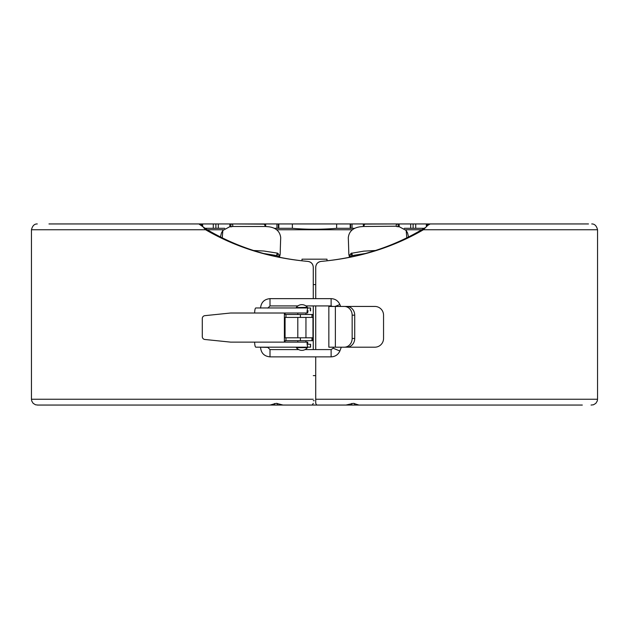 <?xml version="1.0" encoding="UTF-8"?>
<svg xmlns="http://www.w3.org/2000/svg" width="629" height="629" viewBox="0 0 629 629"><rect width="100%" height="100%" fill="white"/><g stroke="black" fill="none" stroke-linecap="round" stroke-linejoin="round"><path stroke-width="0.94" d="M278.175 223.948L264.77 223.948C264.078 224.003 264.4 224.86 265.737 226.511L268.874 226.794C275.872 227.753 279.803 231.268 280.676 237.322A15.214 12.486 -168 0 1 280.707 237.731A1879.421 1549.07 4.1 0 0 280.172 254.092L279.292 257.403M321.049 261.412L320.947 261.412C317.724 261.994 315.978 263.928 315.719 267.215L315.734 298.641L315.719 267.215C316.017 263.921 317.787 261.986 321.049 261.412C358.656 258.055 392.763 247.512 423.396 229.766L427.704 225.418L430.15 223.948L554.888 223.948L398.102 223.948C396.38 224.003 395.838 224.86 396.474 226.511L399.376 226.794L406.161 230.458L406.774 237.322A15.214 11.613 150 0 1 406.656 237.731L406.751 237.896M407.561 232.942L408.559 236.991M436.471 223.948L436.958 223.948M505.464 223.948L504.796 223.948M554.888 223.948L555.659 223.948M546.318 223.948L556.744 223.948M554.283 223.948L542.473 223.948M550.839 223.948L549.935 223.948M428.074 225.103L428.074 223.948L427.468 223.948M430.456 223.948L431.392 223.948M398.102 226.794L398.102 223.948L351.894 223.948M350.652 228.311L350.628 223.948L350.652 228.311L354.394 228.311M351.8 223.948L292.367 223.948L292.367 228.311L274.614 228.311L278.372 228.311L278.348 223.948L278.348 228.311L277.2 228.311L292.367 228.311C306.787 229.569 321.545 229.569 336.633 228.311L336.633 223.948L588.5 223.948L430.15 223.948M424.661 228.311L404.282 228.311M350.628 228.311L336.633 228.311M363.31 223.948L363.31 226.471M399.163 223.948L399.163 226.794M364.23 225.19L364.23 223.948C364.914 224.01 364.592 224.868 363.263 226.511L360.134 226.794C352.924 227.832 348.977 231.48 348.293 237.731A1879.436 1549.078 -4.1 0 1 348.828 254.092L349.449 257.017L348.836 254.336M396.286 226.22L363.263 226.511M364.568 224.097L398.102 223.948M375.434 250.507L363.79 251.144L351.076 253.345A495.959 323.102 -32.1 0 0 350.015 254.949L349.001 254.792L349.449 257.017M349.15 254.957L349.669 257.222M349.354 255.075L349.842 257.19M349.567 255.107L350.038 257.151M349.803 255.067L350.274 257.096M350.015 254.949L350.51 257.049M351.076 253.345L351.666 255.783A496.91 321.568 -32.3 0 0 350.864 256.978M351.422 253.157L351.666 255.783M365.26 253.518L352.012 255.594M307.951 261.412C311.213 261.986 312.983 263.921 313.266 267.215L313.266 298.641L313.281 267.215C313.014 263.928 311.276 261.994 308.053 261.412C271.005 258.047 237.416 247.496 207.287 229.766L205.604 229.766C236.229 247.504 270.344 258.055 307.951 261.412L308.053 261.412M582.32 405.052L358.986 405.052L353.412 403.346L345.942 405.052L316.741 405.052L315.727 403.346L315.719 356.863L315.711 400.256M315.719 349.59L315.719 305.922L315.734 349.59M315.727 403.346L315.711 400.264M313.266 305.922L313.266 349.59L313.281 305.922M313.281 375.623L315.719 375.623M327.001 260.799L327.001 259.179L301.999 259.179L301.999 260.799M313.281 284.591L315.719 284.591M327.001 259.179L301.999 259.179M320.947 261.412C357.995 258.047 391.584 247.504 421.713 229.766L425.479 227.533M315.734 399.234L597.542 399.234L597.55 229.766L405.713 229.766M48.968 223.948L198.85 223.948L207.287 229.766L223.287 229.766M203.544 227.556L205.604 229.766L31.458 229.766C32.456 225.787 34.398 223.845 37.276 223.948M224.718 228.311L204.346 228.311L224.718 228.311M222.249 237.896L222.847 230.458L229.624 226.794L231.661 226.794L232.73 226.141M220.441 236.991L221.439 232.942M280.164 254.336L279.653 255.075L278.985 254.949A495.951 323.102 32.1 0 0 277.924 253.345L276.988 255.594L263.755 253.518M277.578 253.157L263.826 251.01L253.566 250.507M277.924 253.345L276.988 255.594M278.985 254.949L278.49 257.049M278.136 256.978A496.91 321.568 32.3 0 0 277.334 255.783M279.197 255.067L278.726 257.096M279.433 255.107L278.962 257.151M279.653 255.075L279.166 257.19M279.85 254.957L279.331 257.222M279.999 254.792L279.441 257.237M280.109 254.572L279.551 257.017M230.906 226.794L230.906 223.948L201.775 223.948L201.775 225.842M265.737 226.511L232.526 226.511C233.162 224.868 232.62 224.01 230.906 223.948L264.392 224.144M230.906 223.948L264.77 223.948L264.77 225.127M192.034 223.948L189.305 223.948M201.532 223.948L198.882 223.948M229.837 223.948L229.837 226.794M265.697 223.948L265.697 226.479M292.367 223.948L278.372 223.948M188.967 223.948L198.85 223.948M313.273 403.346L312.259 405.052L283.058 405.052L276.335 403.346L270.006 405.052L37.331 405.052L351.658 405.052L351.658 403.496M351.658 405.052L360.071 405.052M420.738 405.052L360.15 405.052M440.89 405.052L425.495 405.052M345.981 405.052L351.847 405.052M313.281 400.689L314.201 400.689M270.006 405.052L316.725 405.052M277.35 403.456L277.31 405.052L277.31 403.448M194.447 405.052L193.543 405.052M198.709 405.052L198.277 405.052M75.967 405.052L76.88 405.052M71.879 405.052L71.108 405.052M123.756 405.052L124.22 405.052M121.767 405.052L122.38 405.052M189.014 405.052L189.518 405.052M187.01 405.052L188.11 405.052M267.828 347.405L259.824 347.177L267.828 347.405L270.006 349.59L298.673 349.59M305.081 349.59L331.121 349.59L331.121 356.863L331.121 349.59L333.142 348.23L339.872 350.99L341.288 347.192M337.93 306.441L335.1 306.441L339.872 304.522L340.627 306.441L374.845 306.441A8.735 8.704 90 0 1 383.548 315.176L383.548 338.465A8.735 8.704 90 0 1 374.845 347.192L344.315 347.192A8.735 7.839 -90 0 0 352.154 338.465L352.154 315.176A8.735 7.839 -90 0 0 344.315 306.441L328.849 306.441L332.537 306.441L331.121 305.922L331.121 298.641L331.121 305.922L305.891 305.922M297.863 305.922L270.006 305.922L270.006 298.641L331.121 298.641C335.226 298.83 338.143 300.788 339.872 304.522M285.071 342.121L285.071 340.706L312.967 340.706L284.387 340.706M285.071 337.797L285.071 317.417L312.967 317.417L312.967 337.797L284.387 337.797M285.071 314.508L285.071 313.014L307.038 313.014A5.056 1.179 -90 0 1 308.218 307.958L255.838 307.958A5.056 1.179 90 0 0 254.666 313.014L230.599 313.014L204.834 315.664A2.909 2.831 -90 0 0 202.286 318.557L202.286 336.578A2.909 2.831 -90 0 0 204.834 339.479L230.599 342.121L254.666 342.121A5.056 1.179 90 0 0 255.838 347.177L308.218 347.177A5.056 1.179 -90 0 1 307.038 342.121L284.387 342.121L284.387 313.014L285.071 313.014M307.715 313.014A2.146 0.495 -90 0 1 308.218 310.868L307.149 310.868M254.666 313.014L307.038 313.014M306.205 307.958L310.577 307.958L310.577 310.868M308.218 344.267L310.333 344.267L308.218 344.267A2.146 0.495 -90 0 1 307.715 342.121L307.038 342.121M307.306 347.177L310.577 347.177L310.577 344.267L310.333 347.177L308.218 347.177M305.953 342.121L305.953 340.706L312.967 340.706L313.258 317.417L312.967 314.508L311.976 314.508L311.976 317.417L312.967 317.417M285.071 317.417L311.976 317.417M284.387 314.508L311.976 314.508M297.8 307.958L305.938 307.856M307.392 307.392L307.196 307.856L296.275 307.542L307.392 307.392M307.164 347.161L307.424 347.625A6.982 6.982 0 0 1 296.338 347.625L307.149 347.625M346.878 306.441L344.315 306.441L346.878 306.441A8.735 7.839 90 0 1 354.717 315.176L352.154 315.176M352.154 338.465L354.717 338.465L354.717 315.176M354.717 338.465A8.735 7.839 90 0 1 346.878 347.192L328.849 347.192L328.849 306.441M406.774 237.322L407.026 237.762M350.188 223.948L350.188 228.311M352.059 223.948L352.059 228.311M410.698 223.948L410.698 228.311M413.111 223.948L413.111 228.311M415.722 223.948L415.722 228.311M426.36 223.948L426.36 226.644M427.012 223.948L427.012 226.039M351.792 253.07L352.389 255.516M352.319 229.766L276.681 229.766M31.45 229.766L31.45 399.234L313.266 399.234L35.814 399.234M593.186 399.234L318.596 399.234M277.208 253.07L276.611 255.516M200.926 223.948L200.926 225.111M201.988 223.948L201.988 226.039M202.64 223.948L202.64 226.652M213.278 223.948L213.278 228.311M215.889 223.948L215.889 228.311M218.302 223.948L218.302 228.311M276.941 223.948L276.941 228.311M278.82 223.948L278.82 228.311M354.559 405.052L354.559 403.488M351.697 405.052L351.697 403.488M348.317 405.052L348.317 404.471M280.683 405.052L280.683 404.533M274.441 405.052L274.441 403.527M270.006 349.59L270.006 356.863C264.259 356.305 261.106 353.152 260.548 347.405M284.387 342.121L254.666 342.121M310.333 307.958L310.333 310.868M311.976 340.706L311.976 337.797M285.071 340.706L297.8 340.706L297.8 342.121M300.387 340.706L300.387 337.797M285.967 340.706L285.967 337.797M285.967 314.508L285.967 317.417M300.387 314.508L300.387 317.417M335.367 347.192L335.367 306.441M374.845 306.441L374.381 306.441M406.161 230.458L407.568 232.958M427.225 223.948L427.225 225.842M446.865 223.948L475.233 223.948M467.481 223.948L438.295 223.948M521.362 223.948L499.819 223.948M506.337 223.948L526.74 223.948M597.542 229.766C596.544 225.787 594.602 223.845 591.724 223.948M222.847 230.458L221.439 232.958M31.458 399.234L31.733 400.98L33.164 403.346L35.538 404.785L37.968 405.052M597.542 399.234L597.267 400.98L595.836 403.346L593.462 404.785L591.032 405.052M339.872 350.99C338.143 354.717 335.226 356.674 331.121 356.863L270.006 356.863M333.142 348.23L333.551 347.192M270.006 298.641C264.259 299.207 261.106 302.36 260.548 308.108M267.828 308.108L270.006 305.922M305.953 337.797L305.953 317.417M305.953 314.508L305.953 313.014M297.8 337.797L297.8 317.417M297.8 314.508L297.8 313.014M307.424 307.392A6.982 6.982 0 0 0 296.338 307.392M296.338 347.625L296.456 347.177M344.315 347.192L346.878 347.192"/></g></svg>
